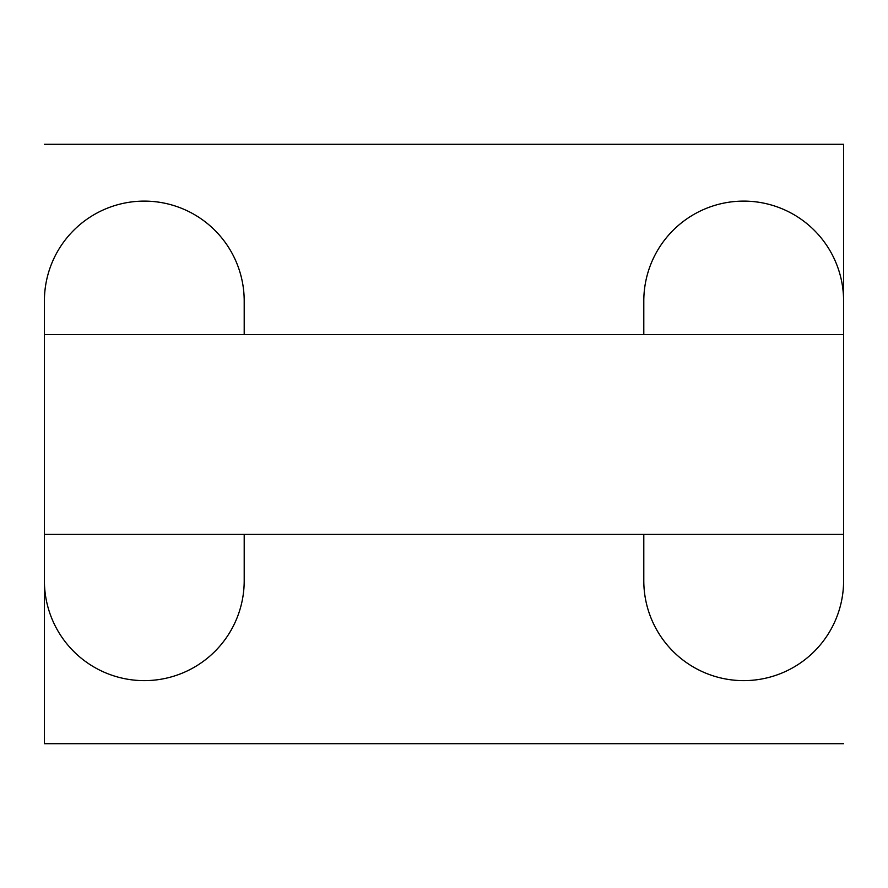 <?xml version="1.0" encoding="UTF-8"?>
<svg xmlns="http://www.w3.org/2000/svg" width="888" height="888" viewBox="0 0 888 888"><rect width="100%" height="100%" fill="white"/><g stroke="black" fill="none" stroke-linecap="round" stroke-linejoin="round"><path stroke-width="1.33" d="M44.4 334.61L843.6 334.61L843.6 534.409L843.6 334.61L44.4 334.61L44.4 534.409L44.4 301.01A99.9 99.9 0 0 1 144.3 201.11A99.9 99.9 0 0 1 244.2 301.01A99.9 99.9 0 0 0 144.3 201.11A99.9 99.9 0 0 0 44.4 301.01M44.4 534.409L843.6 534.409L44.4 534.409L44.4 743.7L44.4 580.73A99.9 99.9 0 0 0 144.3 680.63A99.9 99.9 0 0 0 244.2 580.73L244.2 534.409L244.2 580.73A99.9 99.9 0 0 1 144.3 680.63A99.9 99.9 0 0 1 44.4 580.73M843.6 301.01L843.6 144.3L843.6 301.01A99.9 99.9 0 0 0 743.7 201.11A99.9 99.9 0 0 0 643.8 301.01L643.8 334.61L643.8 301.01A99.9 99.9 0 0 1 743.7 201.11A99.9 99.9 0 0 1 843.6 301.01L843.6 144.3L44.4 144.3L843.6 144.3L843.6 334.61M843.6 534.409L843.6 580.73A99.9 99.9 0 0 1 743.7 680.63A99.9 99.9 0 0 1 643.8 580.73A99.9 99.9 0 0 0 743.7 680.63A99.9 99.9 0 0 0 843.6 580.73M244.2 334.61L244.2 301.01M643.8 334.61L643.8 301.01M643.8 534.409L643.8 580.73M44.4 743.7L843.6 743.7L44.4 743.7M244.2 534.409L244.2 580.73"/></g></svg>
